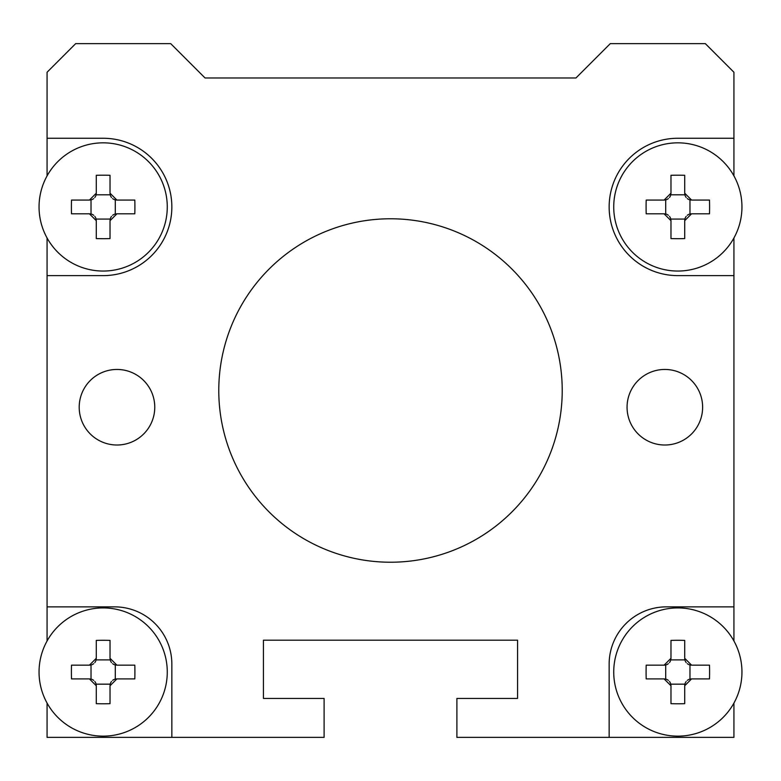 <?xml version="1.0" encoding="UTF-8"?>
<svg xmlns="http://www.w3.org/2000/svg" width="781" height="781" viewBox="0 0 781 781"><rect width="100%" height="100%" fill="white"/><g stroke="black" fill="none" stroke-linecap="round" stroke-linejoin="round"><path stroke-width="1.17" d="M670.977 238.586A111.127 55.568 0 0 0 677.84 238.693A111.127 55.568 0 0 0 684.712 238.586L684.712 220.681L691.575 213.809L709.49 213.809A111.127 55.568 -90 0 0 709.49 200.073L691.575 200.073L684.712 193.2L684.712 175.295A111.127 55.568 180 0 0 677.84 175.188A111.127 55.568 180 0 0 670.977 175.295L670.977 193.2L664.104 200.073L646.199 200.073A111.127 55.568 90 0 0 646.199 213.809L664.104 213.809L670.977 220.681L670.977 238.586M677.84 142.835A64.11 64.11 0 0 0 613.729 206.936A64.11 64.11 0 0 0 677.84 271.046A64.11 64.11 0 0 0 741.95 206.936A64.11 64.11 0 0 0 677.84 142.835M669.483 216.405A6.873 6.873 0 0 1 670.781 219.08L670.977 220.681M670.781 219.08L684.898 219.08L684.712 220.681M687.3 215.302A6.873 6.873 0 0 1 689.974 213.994L691.575 213.809M684.898 219.08A6.873 6.873 0 0 1 686.216 216.386M689.974 213.994L689.974 199.877A6.873 6.873 0 0 1 687.29 198.569M668.38 198.579A6.873 6.873 0 0 1 665.705 199.877L665.705 213.994A6.873 6.873 0 0 1 668.399 215.312M686.206 197.476A6.873 6.873 0 0 1 684.898 194.801L670.781 194.801A6.873 6.873 0 0 1 669.463 197.495M689.974 199.877L691.575 200.073M684.898 194.801L684.712 193.2M670.781 194.801L670.977 193.2M665.705 199.877L664.104 200.073M665.705 213.994L664.104 213.809M89.424 665.158L71.51 665.158A111.127 55.568 90 0 0 71.51 678.904L89.424 678.904L96.288 685.767L96.288 703.671A111.127 55.568 0 0 0 103.16 703.779A111.127 55.568 0 0 0 110.023 703.671L110.023 685.767L116.896 678.904L134.801 678.904A111.127 55.568 -90 0 0 134.801 665.158L116.896 665.158L110.023 658.295L110.023 640.391A111.127 55.568 180 0 0 103.16 640.283A111.127 55.568 180 0 0 96.288 640.391L96.288 658.295L89.424 665.158L91.026 664.973L91.026 679.089L89.424 678.904M103.16 607.921A64.11 64.11 0 0 0 39.05 672.031A64.11 64.11 0 0 0 103.16 736.141A64.11 64.11 0 0 0 167.271 672.031A64.11 64.11 0 0 0 103.16 607.921M94.794 681.491A6.873 6.873 0 0 1 96.102 684.166L96.288 685.767M96.102 684.166L110.219 684.166L110.023 685.767M112.62 680.388A6.873 6.873 0 0 1 115.295 679.089L116.896 678.904M110.219 684.166A6.873 6.873 0 0 1 111.537 681.481M115.295 679.089L115.295 664.973A6.873 6.873 0 0 1 112.601 663.655M91.026 679.089A6.873 6.873 0 0 1 93.71 680.407M111.517 662.571A6.873 6.873 0 0 1 110.219 659.896L96.102 659.896A6.873 6.873 0 0 1 94.784 662.581M93.7 663.665A6.873 6.873 0 0 1 91.026 664.973M115.295 664.973L116.896 665.158M110.219 659.896L110.023 658.295M96.102 659.896L96.288 658.295M677.84 607.921A64.11 64.11 0 0 0 613.729 672.031A64.11 64.11 0 0 0 677.84 736.141A64.11 64.11 0 0 0 741.95 672.031A64.11 64.11 0 0 0 677.84 607.921M684.712 640.391A111.127 55.568 180 0 0 677.84 640.283A111.127 55.568 180 0 0 670.977 640.391L670.977 658.295L664.104 665.158L646.199 665.158A111.127 55.568 90 0 0 646.199 678.904L664.104 678.904L670.977 685.767L670.977 703.671A111.127 55.568 0 0 0 677.84 703.779A111.127 55.568 0 0 0 684.712 703.671L684.712 685.767L691.575 678.904L709.49 678.904A111.127 55.568 -90 0 0 709.49 665.158L691.575 665.158L684.712 658.295L684.712 640.391M669.483 681.491A6.873 6.873 0 0 1 670.781 684.166L670.977 685.767M670.781 684.166L684.898 684.166L684.712 685.767M687.3 680.388A6.873 6.873 0 0 1 689.974 679.089L691.575 678.904M684.898 684.166A6.873 6.873 0 0 1 686.216 681.481M689.974 679.089L689.974 664.973A6.873 6.873 0 0 1 687.29 663.655M668.38 663.665A6.873 6.873 0 0 1 665.705 664.973L665.705 679.089A6.873 6.873 0 0 1 668.399 680.407M686.206 662.571A6.873 6.873 0 0 1 684.898 659.896L670.781 659.896A6.873 6.873 0 0 1 669.463 662.581M689.974 664.973L691.575 665.158M684.898 659.896L684.712 658.295M670.781 659.896L670.977 658.295M665.705 664.973L664.104 665.158M665.705 679.089L664.104 678.904M134.801 200.073L116.896 200.073L110.023 193.2L110.023 175.295A111.127 55.568 180 0 0 103.16 175.188A111.127 55.568 180 0 0 96.288 175.295L96.288 193.2L89.424 200.073L71.51 200.073A111.127 55.568 90 0 0 71.51 213.809L89.424 213.809L96.288 220.681L96.288 238.586A111.127 55.568 0 0 0 103.16 238.693A111.127 55.568 0 0 0 110.023 238.586L110.023 220.681L116.896 213.809L134.801 213.809A111.127 55.568 -90 0 0 134.801 200.073M103.16 271.046A64.11 64.11 0 0 0 167.271 206.936A64.11 64.11 0 0 0 103.16 142.835A64.11 64.11 0 0 0 39.05 206.936A64.11 64.11 0 0 0 103.16 271.046M94.794 216.405A6.873 6.873 0 0 1 96.102 219.08L96.288 220.681M96.102 219.08L110.219 219.08L110.023 220.681M112.62 215.302A6.873 6.873 0 0 1 115.295 213.994L116.896 213.809M110.219 219.08A6.873 6.873 0 0 1 111.537 216.386M115.295 213.994L115.295 199.877A6.873 6.873 0 0 1 112.601 198.569M93.7 198.579A6.873 6.873 0 0 1 91.026 199.877L91.026 213.994A6.873 6.873 0 0 1 93.71 215.312M111.517 197.476A6.873 6.873 0 0 1 110.219 194.801L96.102 194.801A6.873 6.873 0 0 1 94.784 197.495M115.295 199.877L116.896 200.073M110.219 194.801L110.023 193.2M96.102 194.801L96.288 193.2M91.026 199.877L89.424 200.073M91.026 213.994L89.424 213.809M733.935 640.996L733.935 275.625L677.84 275.625A68.689 68.689 0 0 1 609.151 206.936A68.689 68.689 0 0 1 677.84 138.257L733.935 138.257L733.935 72.252L705.321 43.629L610.303 43.629L575.958 77.973L205.042 77.973L170.697 43.629L75.679 43.629L47.065 72.252L47.065 138.257L103.16 138.257A68.689 68.689 0 0 1 171.849 206.936A68.689 68.689 0 0 1 103.16 275.625L47.065 275.625L47.065 237.98M517.569 698.448L517.569 640.186L517.569 698.448L517.569 640.186L517.569 698.448L456.895 698.448L456.895 737.371L733.935 737.371L733.935 703.066M733.935 275.625L733.935 237.98M733.935 175.901L733.935 138.257M263.431 698.448L263.431 640.186L263.431 698.448L263.431 640.186L517.569 640.186L263.431 640.186L517.569 640.186L263.431 640.186L263.431 698.448L324.105 698.448L324.105 737.371L47.065 737.371L47.065 703.066M47.065 175.901L47.065 138.257M47.065 640.996L47.065 275.625M609.151 737.371L609.151 664.104A57.238 57.238 0 0 1 666.398 606.866L733.935 606.866M47.065 606.866L114.602 606.866A57.238 57.238 0 0 1 171.849 664.104L171.849 737.371M702.627 407.233A37.781 37.781 0 0 1 664.846 445.014A37.781 37.781 0 0 1 627.065 407.233A37.781 37.781 0 0 1 664.846 369.452A37.781 37.781 0 0 1 702.627 407.233M154.765 407.233A37.781 37.781 0 0 1 116.984 445.014A37.781 37.781 0 0 1 79.203 407.233A37.781 37.781 0 0 1 116.984 369.452A37.781 37.781 0 0 1 154.765 407.233M218.778 390.5A171.722 171.722 0 0 0 390.5 562.222A171.722 171.722 0 0 0 562.222 390.5A171.722 171.722 0 0 0 390.5 218.778A171.722 171.722 0 0 0 218.778 390.5M205.042 77.973L575.958 77.973"/></g></svg>
